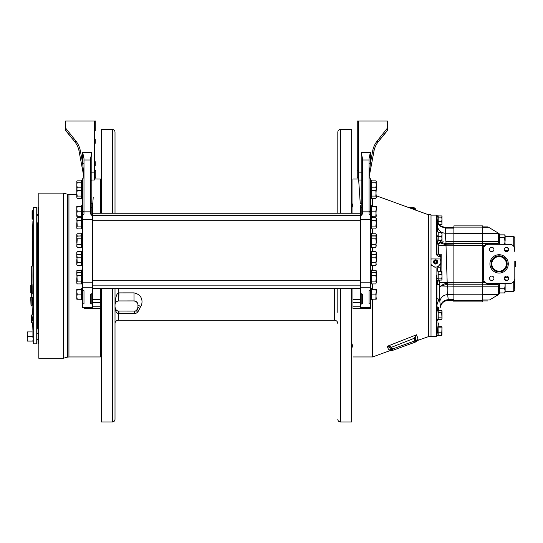 <?xml version="1.0" encoding="UTF-8"?>
<svg xmlns="http://www.w3.org/2000/svg" width="543" height="543" viewBox="0 0 543 543"><rect width="100%" height="100%" fill="white"/><g stroke="black" fill="none" stroke-linecap="round" stroke-linejoin="round"><path stroke-width="0.81" d="M436.884 235.838L438.201 235.838L436.884 236.13M436.884 231.99L438.201 231.99L438.201 241.106L437.271 241.106M437.997 244.411L440.088 242.232L446.061 243.583L446.061 244.893L439.857 242.714L438.12 244.581L437.312 242.083L436.884 236.551L441.663 236.551L442.016 234.583L441.893 239.626M437.638 319.393L437.448 320.533L437.38 319.868A0.658 0.421 0 0 1 436.884 319.46L438.201 319.393L438.201 310.284L441.663 310.297L442.016 310.908L441.663 312.571L442.016 311.438L442.016 318.775L441.663 319.379L442.016 318.246L441.663 312.571L438.201 312.571M438.201 317.112L441.663 317.112M438.201 319.379L441.663 319.379L442.016 318.246M442.016 311.438L441.663 310.297M436.884 319.338L438.201 319.338M436.884 314.838L437.013 323.017M431.013 215.143L436.606 215.143L436.884 215.829L436.884 215.381M436.884 231.793L436.884 231.44L436.884 231.793A0.658 0.434 180 0 1 437.38 231.379L436.816 227.843L436.816 215.707L437.441 221.625M436.918 239.001L437.448 242.192M431.013 336.246L436.606 336.246L436.884 335.56M436.884 275.063L436.918 283.568L436.884 268.486L437.543 267.828L440.57 267.828L440.57 271.31M436.918 335.459L437.448 331.081L436.918 335.459L437.312 331.054L436.884 331.067M438.201 301.127L436.918 304.949L439.463 297.469L439.572 299.519M439.647 300.333L439.735 300.998M453.88 300.401L448.246 300.401C443.909 300.741 441.31 303.042 440.441 307.304L439.837 301.487C439.416 299.342 439.294 294.686 439.457 287.519L439.423 280.079M438.33 280.079L437.536 283.711L436.918 283.568L437.543 283.195L438.092 280.249M436.884 312.578L437.448 309.177L436.884 309.748M436.918 309.143A0.658 0.502 0 0 1 437.38 308.818L436.918 312.388L436.918 283.568M437.38 308.818L437.753 307.698L438.493 310.297M437.448 320.533L437.536 320.017M437.448 331.081L438.371 323.995M438.5 310.121L438.513 309.15M438.5 308.322L438.452 307.65M439.43 296.587L439.253 297.306M444.099 286.08L447.242 286.175M447.194 288.991L447.31 286.181C447.079 290.43 447.188 293.227 447.642 294.564C443.278 295.005 440.678 297.313 439.837 301.487M448.246 300.401L448.26 299.682L448.246 300.401M444.541 227.585L439.301 225.325L445.409 228.114L445.369 227.619L445.409 228.114L453.88 228.114L453.88 233.232L453.88 225.895L482.72 225.895L482.72 286.188C482.72 280.887 482.72 280.887 482.72 286.181L453.88 286.188C453.88 280.887 453.88 280.887 453.88 286.181L453.88 299.682L448.26 299.682C443.95 300.035 441.344 302.261 440.454 306.347M436.606 215.143L436.606 254.966L436.918 254.185L438.771 254.219L438.201 245.782L446.007 245.212L447.188 282.591L447.853 282.903L446.387 283.039L447.262 282.923L447.364 284.233L441.31 285.985L453.88 286.181L453.88 284.213L447.873 284.213L447.853 282.903L453.88 282.903L453.88 284.213M499.417 283.555L498.236 283.779L498.236 284.498L488.652 284.498A6.183 6.183 0 0 1 486.766 284.206L453.88 284.206L453.88 282.903M439.382 282.428L453.88 282.591L453.88 245.212L446.007 245.212L453.88 245.212M437.441 230.809L436.884 231.379L436.884 227.972L437.441 230.809L437.482 226.479C438.364 230.592 440.964 232.838 445.287 233.232L453.88 233.232L453.88 244.893L444.744 244.784L444.744 243.508M445.233 233.707L445.905 241.615L453.88 241.615C453.88 247.038 453.88 247.038 453.88 241.615L482.72 241.621L482.72 245.551L453.88 245.551L453.88 282.245L482.72 282.245M438.201 245.782L437.916 244.391M436.918 227.87L436.884 231.379M436.877 215.815L436.816 215.218M437.543 222.386L439.138 225.325L445.369 227.619L453.88 227.619M439.803 243.121L440.21 242.076L443.332 241.825M441.283 240.481L440.21 242.076L440.875 240.882M437.482 226.479L437.61 221.632L439.294 225.311M439.932 242.097L439.701 242.66L440.21 242.076M437.319 231.013L436.884 231.44M441.832 241.947L440.617 242.042M437.149 284.403A1.31 1.31 0 0 0 436.918 284.892M436.606 254.966L439.294 256.69L440.78 256.69L440.78 260.945L439.945 258.957L431.312 258.957L431.013 259.445L431.312 258.957M439.525 256.69C438.004 256.54 437.135 255.705 436.918 254.185L436.918 239.008M440.78 264.577L440.78 256.69M440.115 264.645A5.24 5.24 0 0 0 440.78 262.921L440.78 260.945M440.78 270.428L440.78 269.667M432.16 265.86A5.24 5.24 0 0 1 431.013 264.421C434.95 268.432 438.208 267.93 440.78 262.921L440.78 271.31M433.728 266.817A5.24 5.24 0 0 0 435.459 267.17M437.353 266.885A5.24 5.24 0 0 0 438.893 266.036M437.753 261.93C436.328 259.187 434.909 259.187 433.504 261.93C434.929 264.672 436.348 264.672 437.753 261.93M437.753 283.398L437.543 280.249M436.884 277.595L436.884 275.695M437.543 271.14L437.543 267.828A0.658 0.658 0 0 0 437.217 267.916M437.536 283.711L437.38 283.507A0.658 0.652 0 0 1 436.884 282.876M440.78 256.622L438.771 254.219L441.188 254.172L441.059 271.31M441.188 254.172L440.78 255.454M441.296 285.394L441.31 285.985L439.457 287.519L441.296 285.394L446.387 283.039L446.482 284.328M447.262 282.923L447.873 282.903M437.38 319.868L437.312 320.377L436.884 319.949L436.884 323.418L436.884 319.46M437.543 306.978A0.658 0.658 0 0 0 436.918 307.426A0.658 0.658 0 0 1 437.543 306.978M436.918 330.388L437.536 330.361L438.303 323.194M436.918 335.452L436.816 312.673M438.289 310.297L438.018 306.985M515.49 264.543L515.49 266.715L515.85 266.362L515.49 261.081L515.49 264.543M499.641 237.461L504.61 237.461L505.133 236.164L504.61 234.868L499.641 234.868M506.388 263.898A7.283 7.283 0 0 0 499.105 256.615A7.283 7.283 0 0 0 491.822 263.898A7.283 7.283 0 0 0 499.105 271.181A7.283 7.283 0 0 0 506.388 263.898M499.641 244.207L504.61 244.207L505.133 240.834L505.133 236.164L504.61 234.868M505.133 244.241L504.61 237.461M504.888 247.941L504.61 248.368M498.236 233.918L499.641 233.918L499.641 244.241M504.854 279.801L504.569 279.428M505.133 283.555L505.133 285.394L504.97 283.555M505.133 290.851L504.61 292.928L505.133 290.851L504.61 288.774L505.133 285.394L505.133 290.851M499.641 292.928L504.61 292.928M499.641 288.774L504.61 288.774M499.641 283.555L499.641 293.878L498.236 293.878M436.884 271.14L438.201 271.14L438.201 278.369L436.884 278.369M441.934 271.622L442.016 279.489L441.663 278.905L438.201 278.905L438.201 280.249L436.884 280.249M438.201 278.919L436.884 278.919M498.447 233.918L498.236 244.017L499.417 244.241M508.363 250.628L504.59 250.628A2.213 2.213 0 0 0 508.363 250.628L508.526 250.309M504.264 249.481A2.213 2.213 0 0 1 506.476 247.269A2.213 2.213 0 0 1 508.689 249.481A2.213 2.213 0 0 1 506.476 251.694A2.213 2.213 0 0 1 504.264 249.481L504.59 250.628M508.553 248.721L506.653 247.275M506.205 247.289L504.8 248.042M482.72 227.795L489.474 227.795C487.444 226.58 487.444 226.58 489.474 227.795C487.444 226.58 487.444 226.58 489.474 227.795L498.447 233.178M482.72 249.481L483.413 249.481L483.413 278.315L482.72 278.315L482.72 247.737A6.183 6.183 0 0 1 483.284 246.413L482.72 246.413L482.72 247.737L483.623 248.002L483.413 249.481A5.24 5.24 0 0 1 488.652 244.241L488.652 243.298L486.766 243.59L487.057 244.486L486.609 244.655M514.744 248.694L514.54 247.846M514.16 246.963L513.895 246.529M513.569 246.108L512.782 245.348M512.32 245.022L511.818 244.75M510.719 244.37L488.652 244.241M513.753 246.339L513.753 236.375L514.805 237.427L514.805 249.481A5.24 5.24 0 0 0 509.558 244.241M482.72 278.315L482.72 281.383L483.284 281.383A6.183 6.183 0 0 1 482.72 280.059L483.623 279.794L483.413 278.315A5.24 5.24 0 0 0 488.652 283.555L509.558 283.555A5.24 5.24 0 0 0 514.805 278.315L514.805 261.061M484.437 246.366L484.098 246.882L483.284 246.413L486.766 243.59L453.88 243.59M485.625 245.205L482.72 245.429M484.994 245.728L484.614 246.135M514.805 251.843L514.513 247.771M514.805 266.735L514.805 278.349M514.513 280.025L514.805 290.376L514.805 275.959M498.236 284.498L498.447 294.618L489.474 300.001C487.444 301.216 487.444 301.216 489.474 300.001C487.444 301.216 487.444 301.216 489.474 300.001L482.72 300.001M498.447 294.618L498.447 293.878M508.689 278.315A2.213 2.213 0 0 1 506.476 280.527A2.213 2.213 0 0 1 504.264 278.315A2.213 2.213 0 0 1 506.476 276.102A2.213 2.213 0 0 1 508.689 278.315L508.363 277.168L504.427 277.487M504.399 279.075L506.3 280.521M506.748 280.514L508.153 279.76M485.075 282.143L486.766 284.206L487.057 283.31L486.603 283.141M482.72 282.367L484.926 282.367L483.284 281.383L484.098 280.914L484.553 281.579M489.521 278.315A2.213 2.213 0 0 1 491.734 276.102A2.213 2.213 0 0 1 493.947 278.315A2.213 2.213 0 0 1 491.734 280.527A2.213 2.213 0 0 1 489.521 278.315M489.521 249.481A2.213 2.213 0 0 1 491.734 247.269A2.213 2.213 0 0 1 493.947 249.481A2.213 2.213 0 0 1 491.734 251.694A2.213 2.213 0 0 1 489.521 249.481M509.558 283.555L510.725 283.426M511.289 283.263L511.825 283.046M512.789 282.441L513.576 281.681M513.895 281.26L514.16 280.826M514.54 279.944L514.744 279.102M438.201 326.669L441.663 326.669L442.016 327.259L441.663 326.669M441.934 326.981L441.934 335.126M442.016 334.855L441.663 335.438L442.016 327.259M438.201 335.438L441.663 335.438M438.201 332.228L441.663 332.228M438.201 327.843L441.663 327.843M438.798 224.721L441.663 224.721L442.016 223.112L441.663 221.51L438.201 221.51M442.016 224.13L441.663 224.721M441.934 216.263L441.934 224.402M442.016 216.535L441.663 215.944L442.016 216.535L441.663 217.125L438.201 217.125M438.201 215.944L441.663 215.944M441.663 221.51L442.016 219.318L441.663 217.125M441.663 240.481L442.016 238.513L442.016 240.481L438.201 240.481M442.016 232.614L442.016 234.583L441.663 232.614L442.016 232.614M438.201 232.614L441.663 232.614M442.016 238.513L441.663 236.551M442.016 234.583L441.893 235.689M438.031 326.472L438.201 335.608L436.884 335.608M435.126 263.986A2.111 2.111 0 0 1 433.579 261.434A2.111 2.111 0 0 1 436.131 259.88A2.111 2.111 0 0 1 437.678 262.432A2.111 2.111 0 0 1 435.126 263.986M436.043 260.226A1.758 1.758 0 0 0 433.925 261.516A1.758 1.758 0 0 0 435.214 263.64A1.758 1.758 0 0 0 437.332 262.35A1.758 1.758 0 0 0 436.043 260.226M436.735 262.201L436.416 261.115L435.31 260.844L434.529 261.665L434.841 262.751L435.948 263.022L436.735 262.201M441.663 280.079L442.016 279.489L441.663 280.079L438.201 280.079M441.663 278.905L442.016 276.713L441.663 271.31L442.016 271.894M438.201 274.52L441.663 274.52M438.201 271.31L441.663 271.31M438.201 278.905L438.201 278.369M437.006 216.65L438.201 216.65L438.201 223.702M436.884 215.775L438.201 215.775L438.201 216.65M437.061 217.112L438.201 217.112M352.964 288.285L352.964 308.431M372.627 198.358L372.627 206.401M372.627 216.318L372.627 217.648M372.627 228.888L372.627 233.755M372.627 247.235L372.627 251.497M372.627 265.581L372.627 270.292M428.447 214.75L431.013 214.75L431.013 336.64L428.447 336.64L428.447 214.75L376.265 195.758M372.627 283.935L372.627 289.331M372.627 299.247L372.627 356.955L352.964 356.955M389.372 349.034L388.36 349.203C390.173 351.24 390.173 351.24 388.36 349.203L388.605 349.678M388.36 349.203L387.268 346.305L416.522 334.773L417.92 338.452C417.9 341.147 417.9 341.147 417.92 338.452L416.203 340.861L417.92 338.452M428.447 336.64L417.839 340.366M418.001 339.925L418.076 339.273M416.522 334.773L415.293 338.357L413.997 338.37L416.522 334.773L406.917 338.588M369.912 307.779L370.346 308.431L370.346 307.779L360.538 307.779L360.538 207.915L361.19 208.003A1.31 1.269 180 0 0 362.5 206.74M370.346 308.431L352.977 308.431L352.977 288.285M352.97 213.202L352.97 179.034L358.611 179.034M352.97 179.034L352.964 207.541L351.647 202.301M390.023 346.441L391.598 347.248L387.268 346.305L390.593 348.077L391.598 347.248L392.501 349.02L414.676 340.956L415.123 342.185A1.31 1.31 0 0 0 415.986 340.956L414.676 340.956L413.997 338.37L391.598 347.248M389.256 349.034L391.272 349.936L391.272 349.468A1.31 1.31 0 0 0 392.949 350.255L391.225 349.875M390.553 349.353L390.207 349.19M392.317 348.511L391.082 348.959L391.272 349.468L390.593 348.077M415.986 340.956A1.31 1.31 0 0 0 415.904 340.502L416.203 340.861L415.123 342.185A1.31 1.31 0 0 0 415.904 340.502L415.293 338.357M392.949 350.255L392.501 349.02L391.272 349.468L391.082 348.959L391.272 349.468A1.31 1.31 0 0 0 392.949 350.255L415.123 342.185M395.528 349.312L396.533 348.952M411.54 343.488L412.544 343.122M414.261 339.83L415.497 339.382L415.904 340.509L414.676 340.956M413.006 207.535C414.75 207.664 415.741 208.661 415.992 210.528C415.809 208.946 414.499 208.349 412.062 208.736L413.006 207.535L408.628 207.535M352.97 198.365L352.964 213.202M81.436 217.01L81.436 205.702L82.679 205.702M81.436 226.078L77.215 226.078L76.78 227.483L77.215 228.888L81.436 228.888M77.215 228.888L76.78 228.135L76.78 223.268L77.215 226.078L76.78 218.401L77.215 217.648L82.679 217.682M76.78 223.268L77.215 220.458L76.78 219.053L77.215 217.648L76.78 219.053M77.215 220.458L81.436 220.458M82.679 299.946L81.436 299.946L81.436 296.627L82.679 296.627M82.679 295.799L81.436 295.799L81.436 288.632L82.679 288.632M81.436 295.799L81.436 296.627L81.436 295.799M370.367 254.307L371.609 254.307L371.609 265.622L370.367 265.622M371.609 254.348L375.831 254.348L376.265 255.101L376.265 261.475M371.609 251.497L375.831 251.497L376.265 252.237L376.265 257.436M375.831 254.633L376.265 252.726M376.265 253.065L375.831 251.497M81.436 281.125L77.215 281.125L76.78 282.53L77.215 283.935L81.436 283.935M77.215 283.935L76.78 283.181L76.78 278.315L77.215 281.125L76.78 273.448L77.215 272.695L82.679 272.729M76.78 278.315L77.215 275.505L76.78 274.1L77.215 272.695L76.78 274.1M77.215 275.505L81.436 275.505M371.609 299.247L376.265 299.152L375.831 294.096L376.265 291.713L375.831 299.05L371.609 299.05M376.265 289.426L376.265 291.713L375.831 289.331L376.258 289.419L371.609 289.331M375.831 299.247L376.265 299.152L375.831 299.05M371.609 294.096L375.831 294.096M370.367 296.627L371.609 296.627L371.609 295.799L370.367 295.799M370.367 180.602L371.609 180.602L371.609 198.426L370.367 198.426M82.679 272.661L81.436 272.661L81.436 270.041L82.679 270.041M82.679 283.969L81.436 283.969L81.436 272.729M81.436 216.121L76.78 216.223L76.78 206.489M81.436 211.159L77.215 211.159L76.78 213.935M77.215 211.159L76.78 208.777L77.215 206.401L81.436 206.401M77.215 206.401L76.78 206.496L77.215 206.401M81.436 216.318L77.215 216.318M76.78 213.643L77.215 216.121M357.26 177.072A1.31 1.31 0 0 0 358.57 178.382A1.31 1.31 0 0 1 357.26 177.072A1.31 1.31 0 0 0 358.57 178.382L358.624 179.183L358.57 178.382A1.31 1.31 0 0 1 357.26 177.072A1.31 1.31 0 0 0 358.57 178.382A1.31 1.31 0 0 1 357.26 177.072L357.26 121.041L387.403 121.041L387.403 130.544L387.403 129.56L387.403 130.544L378.166 141.879L386.616 131.209L378.166 141.879L377.141 141.065L387.403 128.1L387.403 129.56L387.403 128.25M358.57 121.041L358.57 177.575A24.116 24.116 0 0 0 358.624 179.183L358.57 177.575M357.26 128.324L357.26 128.718M357.26 129.567L357.26 129.024M360.396 205.553L360.484 206.863A24.116 24.116 0 0 1 360.538 208.478M369.057 177.398L370.367 178.708L370.367 307.779M360.538 293.811L361.672 293.906L361.19 293.722L361.19 304.087L360.538 304.087M361.19 304.087L362.5 303.741L362.5 294.482L360.538 293.722M370.367 304.087L369.057 303.741L369.057 290.743L370.367 290.396M359.833 197.19L358.59 178.735M369.057 170.278L369.057 177.52L369.057 163.28L370.367 163.28L372.702 150.798L373.991 151.035L369.077 177.276L370.367 163.28L370.367 152.352L361.19 152.352L361.19 203.611L360.26 203.611L358.679 180.018L361.19 180.018A1.31 1.31 0 0 1 362.5 181.328M360.538 208.003L361.19 208.003L361.19 215.408L362.5 213.922L362.5 158.637L361.19 152.352M370.367 152.352L369.057 158.637L369.057 213.922L370.367 215.408M361.19 215.408L360.538 215.408M373.991 151.035A20.973 20.973 0 0 1 378.166 141.879M386.616 131.209L387.403 130.544M82.679 198.426L81.436 198.426L81.436 180.602L82.679 180.602L82.679 178.708L83.989 177.398M370.367 272.661L371.609 272.661L371.609 283.969L370.367 283.969M370.367 217.614L371.609 217.614L371.609 228.929L370.367 228.929M370.367 288.632L371.609 288.632L371.609 299.946L370.367 299.946M82.679 235.961L81.436 235.961L82.679 236.029M82.679 247.275L81.436 247.275L81.436 236.029M82.679 233.66L81.436 233.66L81.436 236.001L77.215 236.001L76.78 237.406L76.78 234.454L77.215 233.755L81.436 233.755M370.367 251.443L371.609 251.443L371.609 254.307M81.436 299.05L76.78 299.152L76.78 289.419L81.436 289.331M81.436 294.096L77.215 294.096L76.78 296.865M77.215 294.096L76.78 291.713L77.215 289.331L76.78 289.426M81.436 299.247L77.215 299.247M76.78 296.573L77.215 299.05M81.436 262.778L77.215 262.778L76.78 264.183L77.215 265.581L81.436 265.581M77.215 265.581L76.78 264.835L76.78 259.968L77.215 262.778L76.78 255.101L77.215 254.348L82.679 254.382M76.78 259.968L77.215 257.158L76.78 255.753L77.215 254.348L76.78 255.753M77.215 257.158L81.436 257.158M82.679 254.307L81.436 254.307L81.436 251.443L82.679 251.443M82.679 265.622L81.436 265.622L81.436 254.382M370.367 270.041L371.609 270.041L371.609 272.661M371.609 233.755L375.831 233.755L376.265 234.454L376.265 243.149M371.609 235.859L375.831 235.859L376.265 234.807L375.831 233.755M371.609 272.695L375.831 272.695L376.265 273.448L376.265 282.53L375.831 283.935L371.609 283.935M376.265 282.53L375.831 283.935L376.265 282.53L375.831 281.125L371.609 281.125M375.831 275.505L376.265 274.1L375.831 275.505L376.265 278.315L375.831 275.505L371.609 275.505M375.831 272.695L376.265 274.1M376.265 278.315L375.831 281.125M370.367 235.961L371.609 235.961L371.609 247.275L370.367 247.275M65.635 128.25L65.635 130.211L66.422 131.209L65.635 130.544L74.873 141.879L75.905 141.065L65.635 128.1L65.635 130.544L65.635 121.041L95.785 121.041L95.785 128.352M95.785 128.61L95.785 121.041M95.785 129.153L95.785 129.499M95.785 170.516L95.785 177.072A1.31 1.31 0 0 1 94.475 178.382A1.31 1.31 0 0 0 95.785 177.072A1.31 1.31 0 0 1 94.475 178.382A1.31 1.31 0 0 0 95.785 177.072A1.31 1.31 0 0 1 94.475 178.382L94.414 179.197L94.475 178.382A1.31 1.31 0 0 0 95.785 177.072L95.785 170.516L94.475 170.516L94.414 179.197C94.346 180.228 94.536 177.459 94.421 179.183L94.475 178.382L94.421 179.183C94.536 177.459 94.346 180.228 94.414 179.19L94.475 178.382M95.785 129.058L95.785 130.87M95.785 128.718L95.785 128.324M95.785 143.318L95.785 139.388L95.785 143.318M95.785 165.601L95.785 161.671L95.785 165.601M92.649 205.553L92.561 206.869M92.507 215.408L91.848 215.408L91.848 207.915L92.507 207.915L92.507 307.779L82.679 307.779L82.679 178.708M92.561 206.863A24.116 24.116 0 0 0 92.507 208.478L92.507 208.478A24.116 24.116 0 0 1 92.561 206.863L93.213 197.19M82.679 211.356C82.679 202.872 82.679 202.872 82.679 211.356M82.679 192.772C82.679 184.294 82.679 184.294 82.679 192.772M81.436 187.111L82.679 187.111L82.679 186.256M83.961 177.276L79.047 151.035L83.989 177.52L82.679 163.28L83.989 163.28L83.989 177.52L83.989 170.278M82.679 215.408L83.989 213.922L83.989 158.637L82.679 152.352L82.679 163.28L80.337 150.798A22.283 22.283 0 0 0 75.905 141.065M82.679 304.087L83.989 303.741L83.989 290.743L82.679 290.396M80.337 150.798L79.047 151.035A20.973 20.973 0 0 0 74.873 141.879L66.422 131.209L74.873 141.879A20.973 20.973 0 0 1 79.047 151.035A20.973 20.973 0 0 0 74.873 141.879L66.422 131.209M90.538 181.328A1.31 1.31 0 0 1 91.848 180.018L94.36 180.018L94.475 177.575M94.421 179.149A24.116 24.116 0 0 0 94.428 179.014L100.367 179.034L100.367 213.202M91.848 304.087L91.848 293.811L91.367 293.906L91.848 293.722L90.538 294.482L90.538 303.741L92.507 304.087M83.989 210.82L82.679 212.218A1.31 1.269 180 0 0 83.989 210.956M91.848 215.408L90.538 213.922L90.538 211.845L83.989 211.845M94.475 172.151L91.848 172.151L91.848 152.352L90.538 158.637L90.538 211.845M371.609 217.01L371.609 205.702L370.367 205.702M370.367 233.66L371.609 233.66L371.609 235.961M118.286 288.285L118.286 292.887C116.453 294.048 115.36 298.039 115.007 304.854C115.211 302.478 116.467 301.168 118.788 300.924L118.286 292.887L134.012 292.867C145.049 295.283 141.872 305.845 140.562 306.68L138.424 311.017C137.094 312.904 135.764 313.732 134.44 313.501L118.286 313.46C116.412 313.182 115.32 311.078 115.007 307.148L115.829 309.551M337.814 312.395L337.814 288.285M337.814 213.202L337.814 132.051C337.97 130.456 338.846 129.58 340.434 129.431L340.434 213.202M351.647 288.285L351.647 421.959L340.434 421.959L340.434 288.285M340.434 129.431L351.647 129.431L351.647 213.202M115.007 288.285L115.007 419.339C114.851 420.934 113.976 421.802 112.387 421.959L101.31 421.959L101.31 288.285M112.387 213.202L112.387 129.431C113.976 129.58 114.851 130.456 115.007 132.051L115.007 213.202M101.31 213.202L101.31 129.431L112.387 129.431M334.536 288.285L334.536 320.255L118.286 320.255L118.449 311.051C116.46 310.854 115.313 309.558 115.007 307.148C115.659 309.795 116.806 311.098 118.449 311.051L134.44 311.078L134.44 313.501M138.424 311.017L137.325 309.272C135.893 310.929 134.929 311.533 134.44 311.078L138.384 311.078M118.544 311.193L118.584 311.845M115.204 309.137L115.075 308.329M137.807 308.173A3.93 3.93 0 0 0 137.888 307.806M137.325 309.272L137.942 307.114M140.562 306.68L137.942 304.854A3.93 3.93 0 0 0 137.942 304.766M137.793 303.781A3.93 3.93 0 0 0 137.243 302.621M136.605 301.901A3.93 3.93 0 0 0 134.372 300.937M118.517 300.944L134.012 300.924C136.653 301.609 137.963 302.919 137.942 304.854L137.942 307.148L139.911 308.6M117.553 301.175L116.582 301.711M118.937 292.867L118.788 300.924C116.406 301.175 115.143 302.478 115.007 304.854M32.919 319.08L32.919 316.881L32.091 316.881M32.79 318.252L32.79 319.189M32.105 322.82L32.919 322.82L32.919 330.47L32.648 322.82M32.919 320.689L32.906 320.295L32.091 320.295M32.057 319.189L32.872 319.189L32.906 320.295M32.872 319.189L32.851 316.881M31.304 284.213L31.277 267.828L31.338 266.192L32.152 266.192L32.634 241.289M32.139 305.186L31.08 305.383L30.822 297.116L31.08 305.383M31.901 297.32L30.822 297.116M32.892 320.295L32.858 319.189M31.175 298.725L31.134 297.32L32.2 297.32L32.363 305.186L31.318 305.186L32.363 305.186M32.098 286.304L32.159 294.028L31.474 293.39A0.658 0.658 0 0 1 31.243 293.349M31.46 287.844L30.808 287.844L30.808 292.731L30.808 285.523L32.01 284.206L32.098 286.168L31.453 286.181L31.494 292.08L32.18 292.066M31.46 284.199L32.01 284.206M32.152 266.192L31.338 266.192M32.919 275.695L33.245 207.541L33.245 343.848L32.919 275.695M32.919 214.879C32.919 220.567 32.919 220.567 32.919 214.879M33.245 207.541L36.741 207.541L36.741 343.848L33.245 343.848M31.989 316.881L31.989 322.82L32.051 318.87L32.919 318.87L32.105 318.87L32.152 319.861L32.064 316.881M31.915 320.058L31.969 318.87L31.915 320.058M31.67 322.793L31.345 315.015L31.67 322.813L31.487 315.015L32.919 315.015M30.842 297.924L31.053 304.575L30.842 297.924M31.603 322.793L31.338 315.015M31.446 316.447L31.46 316.881M31.433 316.881L31.521 319.372M31.548 319.868L31.508 319.372M31.508 318.938L31.514 318.252M31.426 316.447L31.508 318.252M31.732 320.519L31.399 315.015M31.711 322.813L31.44 315.015L31.704 322.813M31.799 320.519L31.63 315.015L32.682 315.015M32.044 305.383L32.376 315.015L31.63 315.015L32.546 315.015M31.189 299.363L31.182 305.186L31.039 297.32M31.182 305.186L31.073 298.731L31.182 305.186M30.747 298.256L31.005 305.186L30.802 297.32M30.754 298.324L30.971 304.379L30.775 298.324M31.053 305.186L30.951 304.114M30.795 299.702L30.836 300.91M31.46 292.08L31.514 293.39L30.808 292.731A0.658 0.658 0 0 0 31.474 293.39M30.808 285.523L31.406 284.865L31.453 286.181L30.808 286.181L31.453 286.181L30.808 286.181L30.808 285.258M31.134 284.783L30.808 285.346L31.053 284.749M375.831 196.071L376.265 197.632L375.831 198.358L376.265 197.211L375.831 190.484L376.265 188.835L375.831 196.071L371.609 196.071M376.177 181.24L376.265 188.326M371.609 198.358L375.831 198.358M371.609 187.179L375.831 187.179L376.265 187.905M376.265 188.835L375.831 187.179M371.609 190.484L375.831 190.484M371.609 262.778L375.831 262.778L376.265 259.968L375.831 257.158L376.265 259.968L375.831 265.581L371.609 265.581M376.265 264.183L375.831 265.581L376.265 264.183L375.831 262.778M375.831 257.158L376.265 255.753L375.831 257.158L371.609 257.158M375.831 254.348L376.265 255.753M76.78 188.326L76.862 181.24M76.78 193.281L76.78 188.835L77.215 190.484L76.78 193.281L77.215 196.071L76.78 197.211L76.78 193.281M77.215 198.358L76.78 197.211L77.215 198.358L81.436 198.358M76.78 189.636L77.215 187.179L81.436 187.179M77.215 187.179L76.78 187.905M81.436 196.071L77.215 196.071M81.436 190.484L77.215 190.484M76.78 243.149L76.78 236.755L77.215 236.001L76.78 237.406L77.215 238.811L81.436 238.811M81.436 235.859L77.133 236.137M77.215 233.755L76.78 234.807L77.215 235.859M376.177 270.679L376.265 272.314L375.831 270.292L376.265 270.971M371.609 270.292L375.831 270.292M376.156 273.272L376.265 272.314M27.557 336.504L27.15 338.798L27.557 341.092L27.15 341.092L27.15 331.922L32.919 331.922L32.919 336.504L27.557 336.504L27.15 334.216L27.557 331.922M27.557 341.092L32.919 341.092L32.919 339.979M32.919 336.504L32.919 337.624M27.272 340.02L27.15 338.798M32.078 214.879L32.078 211.213L32.79 210.501L32.79 219.263L32.078 218.551L32.078 214.879M82.679 217.614L81.436 217.614M82.679 228.929L81.436 228.929L81.436 217.682M76.78 257.436L76.78 252.237L77.215 251.497L81.436 251.497M77.215 251.497L76.78 253.065L77.215 254.633M81.436 244.425L77.215 244.425L76.78 245.83L77.215 247.235L81.436 247.235M77.215 247.235L76.78 246.481L77.215 238.811M371.609 216.318L376.265 216.223L375.831 211.159L376.265 208.777L375.831 216.121L371.609 216.121M371.609 206.401L376.265 206.496L376.265 208.777L375.831 206.401L376.258 206.489M375.831 216.318L376.265 216.223L375.831 216.121M371.609 211.159L375.831 211.159M81.436 182.217L77.215 182.217L76.78 181.538L77.215 180.86L81.436 180.86M77.215 182.217L76.78 184.919L77.215 187.613M76.78 181.538L77.215 180.86M371.609 244.425L375.831 244.425L376.265 241.615L375.831 238.811L376.265 241.615L375.831 247.235L371.609 247.235M376.265 245.83L375.831 247.235L376.265 245.83L375.831 244.425M375.831 236.001L376.265 236.755L375.831 238.811L376.265 237.406L375.831 236.001L371.609 236.001M371.609 238.811L375.831 238.811M371.609 217.648L375.831 217.648L376.265 218.401L376.265 227.483L375.831 228.888L371.609 228.888M376.265 227.483L375.831 228.888L376.265 227.483L375.831 226.078L371.609 226.078M375.831 220.458L376.265 219.053L375.831 220.458L376.265 223.268L375.831 220.458L371.609 220.458M375.831 217.648L376.265 219.053M376.265 223.268L375.831 226.078M371.609 180.86L375.831 180.86L376.265 181.538L375.831 180.86M371.609 182.217L375.831 182.217L376.265 181.538M375.831 187.613L376.265 184.919L375.831 182.217M76.882 273.272L76.862 270.679M76.78 272.314L77.215 270.292L81.436 270.292M77.215 270.292L76.78 270.971M498.236 286.181L482.72 286.181C482.72 280.887 482.72 280.887 482.72 286.181L482.72 301.915L453.88 301.915L453.88 294.564L447.642 294.564L448.26 299.682M482.72 241.621L498.236 241.615M508.282 263.898A9.177 9.177 0 0 0 499.105 254.721A9.177 9.177 0 0 0 489.929 263.898A9.177 9.177 0 0 0 499.105 273.075A9.177 9.177 0 0 0 508.282 263.898M491.048 263.898A8.057 8.057 0 0 1 499.105 255.841A8.057 8.057 0 0 1 507.162 263.898A8.057 8.057 0 0 1 499.105 271.955A8.057 8.057 0 0 1 491.048 263.898M506.795 263.898A7.69 7.69 0 0 0 499.105 256.208A7.69 7.69 0 0 0 491.415 263.898A7.69 7.69 0 0 0 499.105 271.588A7.69 7.69 0 0 0 506.795 263.898M100.367 288.285L100.367 308.431L84.64 308.431L84.64 307.779M100.367 308.431L100.367 356.955L68.934 356.955L68.934 194.435L76.78 194.435M63.355 275.695L63.355 358.265L38.825 358.265L38.825 193.125L63.355 193.125L63.355 275.695M32.118 248.348L32.118 251.708L32.118 248.348M32.118 254.226L32.118 257.586L32.118 254.226M37.352 226.546L37.148 232.445L37.352 226.546M36.754 307.148L36.951 313.046L36.754 307.148M32.118 249.732L32.118 250.988L32.118 249.732M38.825 343.848L38.058 343.848L38.058 207.541L38.825 207.541M32.118 254.138L32.118 257.586L32.118 254.138M32.118 255.862L32.118 257.246L32.118 255.862M32.118 262.541L32.118 260.45L32.118 262.541M32.118 253.805L32.118 254.81L32.118 253.805M32.118 263.64L32.118 260.552L32.118 263.64M32.118 260.552L32.118 264.536L32.118 260.552M32.118 262.215L32.118 263.722L32.118 262.215M32.118 261.285L32.118 260.45L32.118 261.285M32.118 260.45L32.118 264.584L32.118 260.45M32.118 262.52L32.118 264.183L32.118 262.52M32.118 250.004L32.118 248.266L32.118 250.004M32.118 255.61L32.118 256.859L32.118 255.61M32.118 242.477L32.118 245.816L32.118 242.477M32.118 243.861L32.118 245.11L32.118 243.861M32.118 248.266L32.118 251.708L32.118 248.266M32.118 249.99L32.118 248.599L32.118 249.99M32.118 245.416L32.118 244.316L32.118 245.416M32.118 248.307L32.118 248.85L32.118 248.307M32.118 251.287L32.118 250.194L32.118 251.287M436.918 307.426L436.918 304.942M436.816 275.057L436.816 283.378M436.606 275.063L436.606 336.246M447.31 286.181L447.364 284.233L447.873 284.213M445.409 228.114L445.287 233.232M453.88 243.583L446.061 243.583L445.905 241.615M453.88 244.893L446.061 244.893M437.543 242.721L437.543 241.106M438.201 299.01A1.31 1.208 180 0 1 436.918 298.073M437.448 283.724L436.884 282.91M437.543 310.284L437.543 308.668M498.236 233.47L482.72 233.47M498.236 243.298L488.652 243.298M505.16 247.703L507.793 247.703M513.753 281.464L513.753 291.421L514.805 290.376M488.652 284.498L488.652 283.555M482.72 294.326L498.236 294.326M507.793 280.093L505.16 280.093M360.538 306.218L352.977 306.218M352.977 302.492L360.538 302.492M352.977 299.668L360.538 299.668M372.702 150.798A22.283 22.283 0 0 1 377.141 141.065M362.5 172.151L358.57 172.151M370.367 307.691L360.538 307.691M360.538 287.22L370.367 287.22M362.5 203.611L361.19 203.611L361.19 207.915L362.5 206.605M358.57 170.516L357.26 170.516M362.5 159.988L369.057 159.988M369.057 211.845L362.5 211.845M360.538 219.481L370.367 219.481M369.057 210.956A1.31 1.269 180 0 0 370.367 212.218M370.367 282.156L360.538 282.156M94.475 121.041L94.475 170.516M91.848 152.352L82.679 152.352M90.538 206.605L91.848 207.915L91.848 203.611L92.778 203.611M90.538 203.611L91.848 203.611L91.848 172.151L90.538 172.151M82.679 287.22L92.507 287.22M92.507 293.722L91.848 293.722L92.507 293.811M92.507 307.691L82.679 307.691M92.507 282.156L82.679 282.156M82.679 219.481L92.507 219.481M90.538 206.74A1.31 1.269 180 0 0 91.848 208.003L92.507 208.003M83.989 159.988L90.538 159.988M112.387 288.285L112.387 421.959M118.937 313.501L118.937 311.078M134.012 292.867L134.012 300.924M31.494 292.08L30.808 292.08M32.098 286.168L31.453 286.181M360.538 288.245L92.507 288.245M92.507 285.862L360.538 285.862M360.538 280.799L92.507 280.799M92.507 220.689L360.538 220.689M360.538 215.625L92.507 215.625M92.507 213.25L360.538 213.25M482.72 233.605L453.88 233.605M453.88 227.123L482.72 227.123M482.72 300.686L453.88 300.686M453.88 294.204L482.72 294.204M100.367 306.218L92.507 306.218M92.507 302.492L100.367 302.492M68.934 194.435L67.576 194.258L67.576 357.131L63.355 358.265M100.367 299.668L92.507 299.668M38.058 329.737L37.379 326.818L37.379 224.571L38.058 221.646M438.201 310.284L437.271 310.284M438.038 244.431L437.536 242.687M440.563 226.343L441.025 226.614M442.728 227.273L443.536 227.456M437.678 243.393L439.457 243.393M439.362 284.403L436.918 284.403M438.106 325.956L438.296 324.565M438.384 323.92L438.513 323.01M437.448 309.198L436.918 312.388M437.536 308.702L438.038 306.958M514.805 261.102L515.49 261.081M514.805 266.694L515.49 266.715M505.133 235.723L504.854 235.241M505.133 292.08L504.854 292.555M487.96 226.886L482.72 226.886M513.753 236.375L505.133 236.375M487.96 300.91L482.72 300.91M513.753 291.421L505.133 291.421M392.643 350.364L389.867 350.676L372.627 356.955M415.347 342.104L417.757 340.529M81.436 217.017L82.679 217.017M370.367 187.111L371.609 187.111M358.57 178.382L358.624 179.183L358.57 178.382M370.367 212.13L369.057 210.82M387.403 130.252L386.989 130.354M66.049 130.354L65.635 130.252M370.367 217.017L371.609 217.017M334.536 320.255C336.524 320.451 337.617 321.544 337.814 323.533M340.434 421.959C338.846 421.802 337.97 420.934 337.814 419.339M352.964 343.848L351.647 349.088M117.2 310.677L116.793 310.447M116.182 309.951L115.761 309.462M115.598 309.225L115.394 308.845M115.116 308.064L115.035 307.63M118.286 320.255C116.29 320.451 115.204 321.544 115.007 323.533M115.068 304.161L115.238 303.523M117.112 301.372L117.607 301.155M31.643 294.021L31.752 297.116M32.207 241.289L32.919 220.913M31.222 293.43L30.808 292.731M360.538 288.285L92.507 288.285M360.538 213.202L92.507 213.202M68.934 356.955L67.576 357.131M67.576 194.258L63.355 193.125M101.31 308.458L100.367 308.458M36.741 242.762L37.107 232.445M37.311 226.546L37.379 224.571M36.897 313.046L37.379 326.818M38.058 333.45L36.741 333.45M38.058 339.565L36.741 339.565M36.741 216.243L37.528 214.879L36.741 213.521"/></g></svg>
